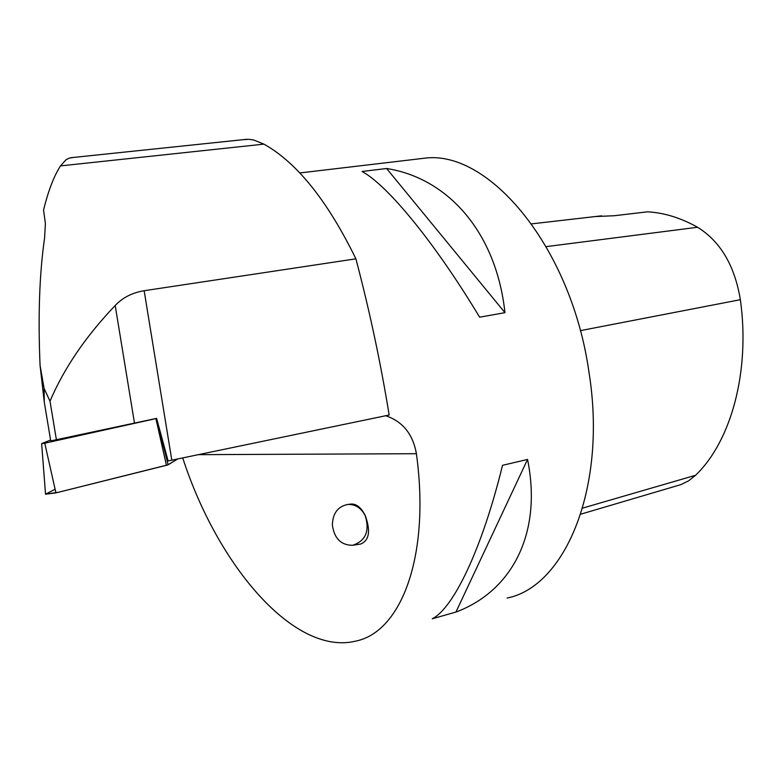 <?xml version="1.0" encoding="UTF-8"?>
<svg xmlns="http://www.w3.org/2000/svg" width="782" height="782" viewBox="0 0 782 782"><rect width="100%" height="100%" fill="white"/><g stroke="black" fill="none" stroke-linecap="round" stroke-linejoin="round"><path stroke-width="1.17" d="M50.586 440.031L41.69 443.59L44.76 443.198L156.635 418.458M55.111 489.268L45.571 494.165L58.875 492.161L167.622 465.007L177.71 458.956L168.14 464.791L55.933 492.895L45.532 494.204M72.902 157.505L68.972 158.208L65.962 159.821L60.488 165.901C53.87 176.243 48.22 190.964 43.557 210.045L45.405 223.632L44.554 238.315C39.452 273.592 37.956 315.967 40.068 365.438L44.105 388.478L44.261 401.977L50.732 440.921L156.615 418.38L168.11 460.95L389.162 415.017C380.687 362.799 369.593 310.728 355.898 258.822L144.152 290.718L171.805 460.178M44.105 388.478L49.999 401.176L56.47 440.178M40.068 365.438L44.261 401.977M144.152 290.718C132.314 292.673 122.657 297.61 115.198 305.508C85.815 336.26 64.075 368.146 49.999 401.176M243.398 139.655L249.008 139.323L253.788 140.037L263.945 144.132C296.877 162.568 327.531 200.798 355.898 258.822M417.441 159.049L424.597 158.199C488.77 149.44 571.476 247.425 588.963 372.154C607.428 486.678 565.591 586.578 507.117 598.044M182.724 457.91C217.631 565.757 294.491 656.313 355.888 641.074C401.254 631.915 430.471 556.051 416.405 453.707C412.964 434.186 402.75 421.527 385.741 415.731M432.27 618.787C453.55 608.122 482.054 548.935 502.523 465.319L527.547 459.435C542.581 533.647 511.633 591.319 455.955 612.052L432.27 618.787M479.63 317.199C434.509 242.097 387.403 185.099 362.037 171.473L386.601 168.511C447.734 178.003 496.257 232.127 504.957 312.663L479.63 317.199M595.17 216.565L614.408 215.724L647.437 211.824C663.967 212.684 680.682 217.836 697.593 227.259C720.427 241.462 734.689 265.606 740.368 299.692C750.378 371.44 731.102 441.292 695.589 475.26L688.522 480.901L680.741 484.664L580.782 514.175M504.957 312.663L386.601 168.511M455.955 612.052L527.547 459.435M353.356 545.181L360.776 544.018C369.3 540.362 370.785 530.861 365.253 515.524C361.294 507.811 356.709 503.979 351.509 504.009L351.04 504.067M332.36 524.937C334.207 538.407 340.962 545.201 352.623 545.298C365.751 540.9 369.935 530.978 365.155 515.534C361.069 507.841 355.253 504.155 347.707 504.468C337.892 506.453 332.77 513.275 332.36 524.937M156.429 418.546L168.14 464.791M44.76 443.198L55.933 492.895M166.439 465.339L155.921 418.683M60.488 165.901L263.945 144.132M416.405 453.707L198.374 454.665M695.589 475.26L582.639 508.104M740.368 299.692L580.322 330.649M697.593 227.259L546.247 246.623M115.198 305.508L134.465 423.003M41.642 443.638L45.542 494.322M299.75 172.959L424.597 158.199M601.583 215.822L531.652 223.867M70.869 157.72L247.034 139.264M351.509 504.009L347.707 504.468"/></g></svg>
